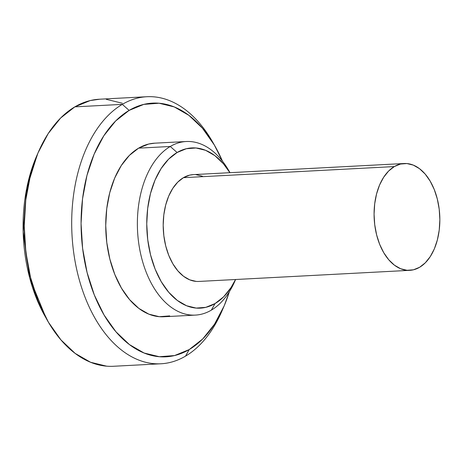 <?xml version="1.0" encoding="UTF-8"?>
<svg xmlns="http://www.w3.org/2000/svg" width="463" height="463" viewBox="0 0 463 463"><rect width="100%" height="100%" fill="white"/><g stroke="black" fill="none" stroke-linecap="round" stroke-linejoin="round"><path stroke-width="0.69" d="M394.314 166.57A53.482 32.815 -93 0 1 404.147 163.514A53.482 32.815 -93 0 1 438.907 206.996A53.482 32.815 -93 0 1 419.611 267.278A53.482 32.815 -93 0 1 409.772 270.334A53.482 32.815 -93 0 1 375.018 226.853A53.482 32.815 -93 0 1 394.314 166.57L183.435 177.676L394.314 166.57L388.636 171.026L383.659 177.248L379.579 184.997L376.552 193.968L374.694 203.824L374.075 214.184L374.717 224.648L376.604 234.816L379.654 244.296L383.752 252.723L388.746 259.772L394.435 265.177L400.611 268.731L407.029 270.288L413.442 269.802L419.611 267.278L425.289 262.816L430.266 256.595L434.346 248.851L437.373 239.875L439.231 230.024L439.85 219.665L439.208 209.201L437.321 199.032L434.271 189.552L430.168 181.126L425.179 174.071L419.484 168.665L413.314 165.117L406.896 163.555L400.478 164.047L394.314 166.57M404.147 163.514L193.268 174.62A53.482 32.815 87 0 0 183.435 177.676L189.599 175.153L193.418 174.615M235.592 279.507A86.911 53.32 -93 0 1 211.359 310.129L215.052 303.56L223.571 296.87L231.037 287.54L235.528 279.507A80.226 49.217 -93 0 1 215.052 303.56L211.359 310.129A86.911 53.32 -93 0 1 195.38 315.095A86.911 53.32 -93 0 1 138.9 244.441A86.911 53.32 -93 0 1 170.257 146.482L177.109 152.501A80.226 49.217 -93 0 1 229.903 172.693L223.403 163.752L214.867 155.643L205.607 150.319L195.982 147.981L186.357 148.716L177.109 152.501L170.257 146.482A86.911 53.32 -93 0 1 186.236 141.516A86.911 53.32 -93 0 1 229.966 172.687L229.301 171.484A86.911 53.32 87 0 0 170.257 146.482L138.622 148.148L170.257 146.482A86.911 53.32 87 0 0 141.475 257.382A86.911 53.32 87 0 0 211.359 310.129A86.911 53.32 87 0 0 235.054 280.769L235.603 279.507M186.236 141.516L154.607 143.183A86.911 53.32 87 0 0 138.622 148.148L148.646 144.051L154.85 143.171M215.434 146.927L213.125 142.835A133.709 82.032 87 0 0 122.284 104.366L129.136 110.385A127.024 77.929 -93 0 1 215.434 146.927A127.024 77.929 -93 0 1 222.471 161.193L214.294 144.948L202.441 128.205L188.921 115.362L174.262 106.93L159.017 103.226L143.785 104.395L129.136 110.385L122.284 104.366A133.709 82.032 -93 0 1 146.875 96.726A133.709 82.032 -93 0 1 214.282 144.925M222.906 308.769A133.709 82.032 -93 0 1 185.524 356.134A133.709 82.032 87 0 0 221.98 310.962L223.843 306.651A127.024 77.929 -93 0 1 189.217 349.559L185.524 356.134A133.709 82.032 -93 0 1 160.939 363.773A133.709 82.032 -93 0 1 74.045 255.067A133.709 82.032 -93 0 1 122.284 104.366L74.838 106.866L122.284 104.366A133.709 82.032 87 0 0 78.01 274.981A133.709 82.032 87 0 0 185.524 356.134L189.217 349.559A127.024 77.929 -93 0 1 87.073 272.464A127.024 77.929 -93 0 1 129.136 110.385L115.652 120.97L103.834 135.752L94.145 154.144L86.951 175.46L82.536 198.864L81.066 223.467L82.599 248.318L87.073 272.464L94.319 294.977L104.059 314.996L115.912 331.745L129.432 344.582L144.097 353.014L159.336 356.718L174.574 355.555L189.217 349.559L202.707 338.974L214.519 324.198L224.214 305.8L229.347 291.719A127.024 77.929 -93 0 1 223.843 306.651M146.875 96.726L99.423 99.227A133.709 82.032 87 0 0 74.838 106.866L90.25 100.558L99.805 99.204M46.074 318.064L29.748 278.101L23.15 231.818L26.704 188.4L37.451 154.237A127.024 77.929 87 0 0 46.074 318.064M106.287 99.331L122.33 103.232M106.623 366.169L90.58 362.269L75.145 353.391L60.919 339.877L48.436 322.248L38.186 301.176L30.558 277.476L25.847 252.063L24.238 225.898L25.783 200.004L30.431 175.367L38.001 152.935L48.198 133.564L60.636 118.013L74.838 106.866A133.709 82.032 87 0 0 26.594 257.567A133.709 82.032 87 0 0 113.487 366.274L160.939 363.773M169.713 315.899L159.284 316.692L148.86 314.157L138.825 308.387L129.576 299.607L121.462 288.148L114.801 274.449L109.841 259.048L106.779 242.525L105.732 225.522L106.739 208.686L109.76 192.672L114.679 178.093L121.312 165.505L129.397 155.394L138.622 148.148A86.911 53.32 87 0 0 107.266 246.102A86.911 53.32 87 0 0 163.746 316.761L195.38 315.095M215.052 303.56A80.226 49.217 -93 0 1 150.544 254.864A80.226 49.217 -93 0 1 177.109 152.501L168.59 159.185L161.124 168.52L155.007 180.142L150.463 193.598L147.68 208.385L146.748 223.918L147.714 239.614L150.544 254.864L155.117 269.084L161.269 281.73L168.758 292.303L177.294 300.412L186.554 305.742L196.179 308.08L205.804 307.345L215.052 303.56M196.011 174.661L202.429 176.224M196.15 281.394L189.732 279.837L183.556 276.284L177.867 270.878L172.873 263.829L168.775 255.402L165.719 245.922L163.838 235.754L163.19 225.29L163.809 214.93L165.673 205.074L168.7 196.104L172.78 188.354L177.751 182.133L183.435 177.676A53.482 32.815 87 0 0 164.139 237.959A53.482 32.815 87 0 0 198.893 281.44L409.772 270.334"/></g></svg>
